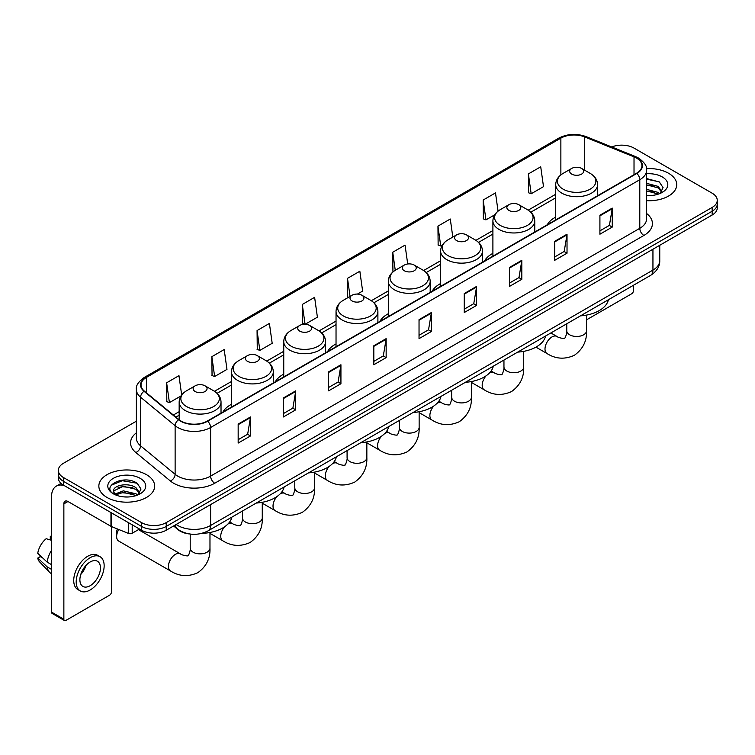 <?xml version="1.0" encoding="UTF-8"?>
<svg xmlns="http://www.w3.org/2000/svg" width="755" height="755" viewBox="0 0 755 755"><rect width="100%" height="100%" fill="white"/><g stroke="black" fill="none" stroke-linecap="round" stroke-linejoin="round"><path stroke-width="1.13" d="M231.455 404.284A30.813 17.79 0 0 0 222.989 411.994M283.748 374.093A30.813 17.79 0 0 0 275.282 381.803M336.032 343.902A30.813 17.79 0 0 0 327.576 351.613M388.325 313.712A30.813 17.79 0 0 0 379.869 321.432M440.618 283.521A30.813 17.79 0 0 0 432.153 291.241M492.902 253.34A30.813 17.79 0 0 0 484.446 261.051M555.718 217.072A30.813 17.79 0 0 0 547.262 224.782M189.279 533.936A17.441 10.07 180 0 1 178.246 529.821L173.584 525.971M136.381 421.177L63.448 463.287A17.441 10.07 0 0 0 58.343 470.412L58.343 478A17.441 10.07 0 0 0 63.448 485.125L141.553 530.218A17.441 10.07 0 0 0 166.223 530.218L712.144 215.033A17.441 10.07 0 0 0 717.25 207.908L717.25 204.114A17.441 10.07 0 0 1 712.144 211.23A17.441 10.07 0 0 0 717.25 204.114L717.25 200.32A17.441 10.07 0 0 0 712.144 193.195L634.04 148.103A17.441 10.07 0 0 0 611.729 146.961M58.343 470.412A17.441 10.07 0 0 0 63.448 477.528L141.553 522.62A17.441 10.07 0 0 0 166.223 522.62L166.223 526.424L712.144 211.23L166.223 526.424A17.441 10.07 0 0 1 141.553 526.424A17.441 10.07 0 0 0 166.223 526.424L166.223 530.218M63.448 477.528L63.448 481.322L141.553 526.424L63.448 481.322A17.441 10.07 0 0 1 58.343 474.206A17.441 10.07 0 0 0 63.448 481.322L63.448 485.125M668.562 173.263A27.907 16.11 0 0 0 646.488 168.601A27.907 16.11 0 0 1 668.562 173.263A27.907 16.11 0 0 1 676.744 184.654A27.907 16.11 0 0 0 668.562 173.263M146.489 474.678A27.907 16.11 0 0 0 116.081 471.186A27.907 16.11 0 0 0 98.848 486.069A27.907 16.11 0 0 0 107.021 497.46A27.907 16.11 0 0 0 137.438 500.952A27.907 16.11 0 0 0 154.662 486.069A27.907 16.11 0 0 0 146.489 474.678A27.907 16.11 0 0 0 116.081 471.186A27.907 16.11 0 0 0 98.848 486.069A27.907 16.11 0 0 0 107.021 497.46A27.907 16.11 0 0 0 137.438 500.952A27.907 16.11 0 0 0 154.662 486.069A27.907 16.11 0 0 0 146.489 474.678M636.503 158.069A18.601 10.74 180 0 1 641.948 165.666A18.601 10.74 180 0 1 636.503 173.263L207.332 421.045A18.601 10.74 180 0 1 178.935 419.61L144.394 391.128A18.601 10.74 180 0 1 141.034 384.965A18.601 10.74 180 0 1 146.479 377.377L560.871 138.127A18.601 10.74 180 0 1 584.691 136.929L634.021 156.87A18.601 10.74 180 0 1 636.503 158.069M636.833 157.88A19.073 11.014 0 0 0 634.285 156.644L584.965 136.702A19.073 11.014 0 0 0 560.54 137.939L146.149 377.179A19.073 11.014 0 0 0 144.016 391.279L178.557 419.761A19.073 11.014 0 0 0 207.653 421.233L636.833 173.452A19.073 11.014 0 0 0 636.833 157.88M238.165 424.084L238.165 443.062L250.49 435.946L250.49 416.958L238.165 424.084M238.165 439.693L247.659 434.21L250.443 417.591A4.653 2.69 -120 0 0 250.49 416.958M247.574 434.257L250.49 435.946M283.38 397.97L283.38 416.958L295.715 409.842L295.715 390.854L283.38 397.97M283.38 413.589L292.874 408.106L295.658 391.486A4.653 2.69 -120 0 0 295.715 390.854M292.798 408.153L295.715 409.842M328.595 371.866L328.595 390.854L340.93 383.729L340.93 364.74L328.595 371.866M328.595 387.485L338.098 382.002L340.882 365.373A4.653 2.69 -120 0 0 340.93 364.74M338.014 382.049L340.93 383.729M373.819 345.762L373.819 364.74L386.154 357.625L386.154 338.636L373.819 345.762M373.819 361.371L383.314 355.888L386.098 339.269A4.653 2.69 -120 0 0 386.154 338.636M383.238 355.945L386.154 357.625M599.914 215.222L599.914 234.21L612.248 227.085L612.248 208.097L599.914 215.222M599.914 230.841L609.417 225.358L612.201 208.729A4.653 2.69 -120 0 0 612.248 208.097M609.332 225.405L612.248 227.085M554.698 241.326L554.698 260.315L567.024 253.199L567.024 234.21L554.698 241.326M554.698 256.945L564.193 251.462L566.977 234.843A4.653 2.69 -120 0 0 567.024 234.21M564.108 251.509L567.024 253.199M509.474 267.44L509.474 286.419L521.809 279.303L521.809 260.315L509.474 267.44M509.474 283.059L518.978 277.566L521.762 260.947A4.653 2.69 -120 0 0 521.809 260.315M518.893 277.623L521.809 279.303M464.259 293.544L464.259 312.532L476.594 305.407L476.594 286.419L464.259 293.544M464.259 309.163L473.753 303.68L476.537 287.051A4.653 2.69 -120 0 0 476.594 286.419M473.668 303.727L476.594 305.407M419.034 319.648L419.034 338.636L431.369 331.52L431.369 312.532L419.034 319.648M419.034 335.267L428.538 329.784L431.322 313.165A4.653 2.69 -120 0 0 431.369 312.532M428.453 329.831L431.369 331.52M646.601 200.707A27.907 16.11 0 0 0 676.744 184.654A27.907 16.11 0 0 1 646.601 200.707M166.223 522.62L712.144 207.436A17.441 10.07 0 0 0 717.25 200.32M257.068 330.567L259.852 350.405L272.187 343.289L269.403 323.451L257.068 330.567L257.266 349.442M211.853 356.671L214.637 376.509L226.972 369.393L224.188 349.556L211.853 356.671L212.051 375.546M181.672 394.94L178.963 375.66L166.629 382.785L166.827 401.651M407.709 263.986L405.058 245.13L392.732 252.245L392.93 271.12M452.811 237.07L450.282 219.016L437.947 226.141L438.145 245.007M498.064 211.155L495.497 192.912L483.172 200.028L483.37 218.903M528.387 173.924L531.171 193.761L543.506 186.645L540.722 166.808L528.387 173.924L528.585 192.799M305.124 324.273L317.402 317.175L314.618 297.338L302.293 304.463L302.491 323.329M357.417 294.082L362.627 291.071L359.842 271.234L347.508 278.35L347.706 297.225M348.253 297.432L347.508 297.149M347.508 278.35L350.037 296.404M393.657 271.394L392.732 271.045M392.732 252.245L395.261 270.299M437.947 226.141L440.731 245.979L442.411 245.007M440.731 245.979L437.947 244.941M483.172 200.028L485.956 219.875L494.704 214.816M485.956 219.875L483.172 218.827M531.171 193.761L528.387 192.723M304.982 324.263L302.293 323.263M302.293 304.463L305.067 324.263M259.852 350.405L257.068 349.367M214.637 376.509L211.853 375.471M166.629 382.785L169.413 402.623L180.964 395.95M169.413 402.623L166.629 401.584M646.601 195.394L650.064 195.573M646.601 189.363L658.124 192.402L659.662 193.629M646.601 190.873L658.398 194.101M646.601 183.342L658.124 186.372L661.899 191.591M646.601 184.843L658.124 187.882L661.597 191.978M646.601 195.517A18.95 10.938 0 0 0 662.239 192.393A18.95 10.938 0 0 0 662.239 176.915A18.95 10.938 0 0 0 646.601 173.782M660.106 193.45L663.079 187.618L659.323 181.955L646.601 178.576M646.601 179.161L659.068 181.785M646.601 185.183L654.868 186.221M646.601 191.213L654.868 192.251M586.541 319.129L586.531 319.129A2.907 1.68 120 0 0 586.541 319.129A2.907 1.68 120 0 0 587.994 318.988L631.567 293.827A2.907 1.68 120 0 0 633.624 290.269L633.624 285.182M571.714 174.112A6.974 4.03 0 0 0 581.577 174.112A6.974 4.03 0 0 0 581.577 168.422L590.24 173.423A19.224 11.098 0 0 1 590.24 189.118A19.224 11.098 0 0 1 563.051 189.118A19.224 11.098 0 0 1 563.051 173.423C558.322 176.236 555.869 179.964 555.718 184.626A20.932 12.08 0 0 0 561.852 193.167A20.932 12.08 0 0 0 584.653 195.79A20.932 12.08 0 0 0 597.573 184.626C597.422 179.964 594.978 176.236 590.24 173.423L581.577 168.422A6.974 4.03 0 0 0 571.714 168.422A6.974 4.03 0 0 0 571.714 174.112M580.491 315.854A31.974 18.46 0 0 0 608.388 299.754M508.898 210.381A6.974 4.03 0 0 0 518.77 210.381A6.974 4.03 0 0 0 518.77 204.68L527.434 209.682A19.224 11.098 0 0 1 527.434 225.386A19.224 11.098 0 0 1 500.235 225.386A19.224 11.098 0 0 1 500.235 209.682C495.506 212.495 493.062 216.232 492.902 220.894A20.932 12.08 0 0 0 499.036 229.435A20.932 12.08 0 0 0 521.847 232.049A20.932 12.08 0 0 0 534.766 220.894C534.606 216.232 532.162 212.495 527.434 209.682L518.77 204.68A6.974 4.03 0 0 0 508.898 204.68A6.974 4.03 0 0 0 508.898 210.381M517.675 352.123A31.974 18.46 0 0 0 545.582 336.013M456.615 240.571A6.974 4.03 0 0 0 466.477 240.571A6.974 4.03 0 0 0 466.477 234.871L475.14 239.873A19.224 11.098 0 0 1 475.14 255.567A19.224 11.098 0 0 1 447.951 255.567A19.224 11.098 0 0 1 447.951 239.873C443.213 242.685 440.769 246.423 440.618 251.075A20.932 12.08 0 0 0 446.743 259.626A20.932 12.08 0 0 0 469.553 262.24A20.932 12.08 0 0 0 482.473 251.075C482.322 246.423 479.878 242.685 475.14 239.873L466.477 234.871A6.974 4.03 0 0 0 456.615 234.871A6.974 4.03 0 0 0 456.615 240.571M465.391 382.313A31.974 18.46 0 0 0 493.289 366.203M404.321 270.762A6.974 4.03 0 0 0 414.184 270.762A6.974 4.03 0 0 0 414.184 265.062L422.847 270.064A19.224 11.098 0 0 1 422.847 285.758A19.224 11.098 0 0 1 395.658 285.758A19.224 11.098 0 0 1 395.658 270.064C390.92 272.876 388.476 276.613 388.325 281.266A20.932 12.08 0 0 0 394.459 289.816A20.932 12.08 0 0 0 417.26 292.43A20.932 12.08 0 0 0 430.18 281.266C430.029 276.613 427.585 272.876 422.847 270.064L414.184 265.062A6.974 4.03 0 0 0 404.321 265.062A6.974 4.03 0 0 0 404.321 270.762M413.098 412.504A31.974 18.46 0 0 0 440.995 396.394M352.028 300.943A6.974 4.03 0 0 0 361.9 300.943A6.974 4.03 0 0 0 361.9 295.252L370.563 300.254A19.224 11.098 0 0 1 370.563 315.949A19.224 11.098 0 0 1 343.365 315.949A19.224 11.098 0 0 1 343.365 300.254C338.636 303.066 336.192 306.804 336.032 311.456A20.932 12.08 0 0 0 342.166 320.007A20.932 12.08 0 0 0 364.976 322.621A20.932 12.08 0 0 0 377.896 311.456C377.736 306.804 375.292 303.066 370.563 300.254L361.9 295.252A6.974 4.03 0 0 0 352.028 295.252A6.974 4.03 0 0 0 352.028 300.943M360.805 442.694A31.974 18.46 0 0 0 388.702 426.584M299.744 331.134A6.974 4.03 0 0 0 309.607 331.134A6.974 4.03 0 0 0 309.607 325.443L318.27 330.445A19.224 11.098 0 0 1 318.27 346.139A19.224 11.098 0 0 1 291.081 346.139A19.224 11.098 0 0 1 291.081 330.445C286.343 333.257 283.899 336.985 283.748 341.647A20.932 12.08 0 0 0 289.873 350.188A20.932 12.08 0 0 0 312.683 352.811A20.932 12.08 0 0 0 325.603 341.647C325.452 336.985 323.008 333.257 318.27 330.445L309.607 325.443A6.974 4.03 0 0 0 299.744 325.443A6.974 4.03 0 0 0 299.744 331.134M308.521 472.885A31.974 18.46 0 0 0 336.419 456.775M247.451 361.324A6.974 4.03 0 0 0 257.313 361.324A6.974 4.03 0 0 0 257.313 355.633L265.977 360.635A19.224 11.098 0 0 1 265.977 376.33A19.224 11.098 0 0 1 238.788 376.33A19.224 11.098 0 0 1 238.788 360.635C234.05 363.448 231.606 367.175 231.455 371.837A20.932 12.08 0 0 0 237.589 380.378A20.932 12.08 0 0 0 260.39 383.002A20.932 12.08 0 0 0 273.31 371.837C273.159 367.175 270.715 363.448 265.977 360.635L257.313 355.633A6.974 4.03 0 0 0 247.451 355.633A6.974 4.03 0 0 0 247.451 361.324M256.228 503.066A31.974 18.46 0 0 0 284.125 486.966M118.771 529.51A9.881 5.71 120 0 0 116.647 536.531L116.647 531.784A4.068 2.35 -60 0 1 117.469 528.981M116.647 536.531A9.881 5.71 120 0 0 118.686 541.052L170.488 570.959A9.881 5.71 -60 0 1 168.969 563.041A9.881 5.71 -60 0 1 175.424 554.33A9.881 5.71 -60 0 1 180.369 553.84C181.502 555.189 188.986 556.548 187.929 555.567C188.24 556.973 190.807 549.81 190.213 548.158A9.881 5.71 180 0 0 193.101 552.198A9.881 5.71 180 0 0 207.078 552.198A9.881 5.71 180 0 0 209.975 548.158C210.4 558.389 206.341 566.561 197.81 572.686C188.25 577.018 179.143 576.442 170.488 570.959M195.158 391.515A6.974 4.03 0 0 0 205.03 391.515A6.974 4.03 0 0 0 205.03 385.824L213.693 390.816A19.224 11.098 0 0 1 213.693 406.52A19.224 11.098 0 0 1 186.494 406.52A19.224 11.098 0 0 1 186.494 390.816C181.766 393.629 179.322 397.366 179.161 402.028A20.932 12.08 0 0 0 185.296 410.569A20.932 12.08 0 0 0 208.106 413.193A20.932 12.08 0 0 0 221.026 402.028C220.866 397.366 218.421 393.629 213.693 390.816L205.03 385.824A6.974 4.03 0 0 0 195.158 385.824A6.974 4.03 0 0 0 195.158 391.515M201.811 533.37A31.974 18.46 0 0 0 231.832 517.156M132.201 524.819L132.201 533.247L139.496 529.028M64.317 485.625A23.254 13.43 -120 0 0 56.342 486.107A23.254 13.43 -120 0 0 51.529 496.752L51.529 612.097L63.864 619.223L63.864 503.868A5.814 3.36 60 0 1 65.062 501.207A5.814 3.36 60 0 1 67.969 501.499L110.957 526.32L110.957 512.551M63.864 619.223A2.907 1.68 120 0 0 64.458 620.553L52.133 613.428A2.907 1.68 -60 0 1 51.529 612.097M64.458 620.553A2.907 1.68 120 0 0 65.912 620.412L109.494 595.251A2.907 1.68 120 0 0 111.542 591.693L111.542 526.584M132.201 533.247A2.907 1.68 180 0 1 128.482 533.436L111.344 526.499A2.907 1.68 180 0 1 110.957 526.32M90.166 585.71A14.534 8.39 120 0 0 99.66 572.903A14.534 8.39 120 0 0 97.433 561.258A14.534 8.39 120 0 0 90.166 561.975A14.534 8.39 120 0 0 80.672 574.781A14.534 8.39 120 0 0 82.899 586.427A14.534 8.39 120 0 0 90.166 585.71M80.776 574.442A14.534 8.39 120 0 0 85.995 565.41M51.529 536.711L50.292 536.333L50.292 539.249L51.529 539.967M100.056 556.718L97.584 555.303A19.762 11.41 120 0 0 87.703 556.275A19.762 11.41 120 0 0 74.792 573.696A19.762 11.41 120 0 0 77.822 589.532L80.285 590.957A19.762 11.41 120 0 0 90.166 589.976A19.762 11.41 120 0 0 103.086 572.564A19.762 11.41 120 0 0 100.056 556.718A19.762 11.41 120 0 0 90.166 557.7A19.762 11.41 120 0 0 77.255 575.121A19.762 11.41 120 0 0 80.285 590.957M51.529 550.301A19.186 11.08 120 0 0 47.159 562.116L37.75 553.311A15.119 8.73 120 0 1 46.187 538.711L51.529 540.325M51.529 564.646L47.159 562.116M42.837 558.077L40.279 556.605L37.75 558.058L47.159 566.863L51.529 569.393M47.159 566.863A19.186 11.08 120 0 0 49.528 572.224A19.186 11.08 120 0 0 50.981 573.366L51.529 573.687M51.529 535.993A15.119 8.73 120 0 0 50.292 536.333M37.75 558.058A15.119 8.73 120 0 0 39.534 561.824L49.528 572.224M123.603 496.865L127.991 496.988M114.892 494.081L123.358 490.854L136.051 493.817L137.58 495.053M115.675 494.893L123.358 492.364L136.325 495.516M115.024 494.667L113.665 491.486A13.137 7.588 0 0 0 115.789 494.997M139.817 493.006L136.051 487.796C128.161 481.907 111.929 485.541 113.665 491.486L113.618 490.901M113.703 491.665L114.062 490.693L123.358 486.333L136.051 489.297L139.524 493.402M138.033 494.865L141.006 489.042L137.25 483.379C123.952 473.819 100.321 486.418 113.967 494.138L114.637 494.553M140.156 478.33A18.95 10.938 0 0 0 113.354 478.33A18.95 10.938 0 0 0 113.354 493.808A18.95 10.938 0 0 0 140.156 493.808A18.95 10.938 0 0 0 140.156 478.33M111.193 485.276L122.319 480.709L136.985 483.209M118.148 487.494L122.319 486.739L132.795 487.636M118.148 493.525L122.319 492.77L132.795 493.666M176.17 524.47A23.254 13.43 0 0 0 177.727 525.471A23.254 13.43 0 0 0 210.617 525.471L652.943 270.092A23.254 13.43 0 0 0 659.757 260.598C659.927 266.373 656.85 271.309 650.536 275.415L208.21 530.793A11.627 6.71 60 0 0 210.617 525.471L210.617 504.585M652.943 249.207L652.943 270.092A11.627 6.71 60 0 1 650.536 275.415M175.226 525.018A11.627 7.777 129.5 0 0 177.255 528.802L173.726 525.886M712.144 215.033L712.144 207.436M141.553 530.218L141.553 522.62M646.601 213.505A29.067 16.78 180 0 1 643.902 235.447L214.731 483.228A5.814 3.36 60 0 1 210.617 476.103L639.787 228.321A23.254 13.43 0 0 0 646.601 218.827L646.601 170.224A23.254 13.43 180 0 1 639.787 179.718A5.814 3.36 -120 0 0 636.833 173.452M214.731 483.228A29.067 16.78 180 0 1 173.622 483.228A29.067 16.78 180 0 1 170.366 480.982L135.824 452.509A29.067 16.78 180 0 1 136.381 432.813M177.727 476.103A23.254 13.43 0 0 0 210.617 476.103L210.617 427.5A23.254 13.43 180 0 1 175.122 425.707L140.59 397.224A23.254 13.43 180 0 1 136.381 389.523L136.381 438.136A23.254 13.43 0 0 0 140.59 445.837L175.122 474.31A23.254 13.43 0 0 0 177.727 476.103M646.601 170.224C647.375 166.591 644.704 162.542 638.588 158.069L635.531 156.587A5.814 2.718 112 0 0 634.285 156.644M635.531 156.587L586.201 136.646C576.575 133.239 567.439 133.729 558.785 138.127A5.814 3.36 60 0 1 560.54 137.939M146.149 377.179A5.814 3.36 -120 0 0 144.394 377.368C138.363 381.709 135.692 385.758 136.381 389.523M144.016 391.279A5.814 3.888 129.5 0 0 140.59 397.224L140.59 445.837A5.814 3.888 -50.5 0 1 135.824 452.509M586.201 136.646A5.814 2.718 112 0 0 584.965 136.702M178.557 419.761A5.814 3.888 129.5 0 0 175.122 425.707L175.122 474.31A5.814 3.888 -50.5 0 1 170.366 480.982M207.653 421.233A5.814 3.36 60 0 1 210.617 427.5L639.787 179.718L639.787 228.321A5.814 3.36 60 0 0 643.902 235.447M146.479 377.377L146.479 392.845M634.021 156.87L634.021 174.698M584.691 136.929L584.691 170.215M560.871 138.127L560.871 174.896M555.718 194.271L528.198 210.154M492.902 230.53L475.914 240.345M440.618 260.72L423.621 270.535M388.325 290.911L371.328 300.726M336.032 321.101L319.044 330.916M283.748 351.292L266.751 361.098M231.455 381.483L214.458 391.288M179.161 411.673L173.367 415.014M419.034 320.252L431.322 313.165M464.259 294.148L476.537 287.051M509.474 268.034L521.762 260.947M554.698 241.93L566.977 234.843M599.914 215.826L612.201 208.729M373.819 346.356L386.098 339.269M328.595 372.47L340.882 365.373M283.38 398.574L295.658 391.486M238.165 424.678L250.443 417.591M586.531 315.09L586.531 330.756A9.881 5.71 180 0 1 583.634 334.795A9.881 5.71 180 0 1 569.657 334.795A9.881 5.71 180 0 1 566.769 330.756C567.364 332.408 564.797 339.571 564.485 338.164C565.542 339.146 558.049 337.787 556.926 336.437L550.886 332.955M586.531 330.756C586.956 340.986 582.898 349.159 574.366 355.284C564.797 359.616 555.689 359.04 547.045 353.557A9.881 5.71 -60 0 1 545.525 345.639A9.881 5.71 -60 0 1 551.981 336.928A9.881 5.71 -60 0 1 556.926 336.437M523.715 351.349L523.715 367.024A9.881 5.71 180 0 1 520.818 371.064A9.881 5.71 180 0 1 506.841 371.064A9.881 5.71 180 0 1 503.953 367.024C504.548 368.676 501.981 375.839 501.669 374.433C502.726 375.414 495.242 374.055 494.11 372.706L491.127 370.988M489.363 373.083A9.881 5.71 -60 0 1 494.11 372.706M523.715 367.024C524.14 377.255 520.082 385.427 511.55 391.552C501.99 395.884 492.883 395.309 484.229 389.825A9.881 5.71 -60 0 1 486.05 375.848M471.431 381.539L471.431 397.215A9.881 5.71 180 0 1 468.534 401.245A9.881 5.71 180 0 1 454.557 401.245A9.881 5.71 180 0 1 451.66 397.215C452.264 398.866 449.697 406.03 449.376 404.623C450.442 405.605 442.949 404.246 441.817 402.896L438.844 401.179M437.079 403.274A9.881 5.71 -60 0 1 441.817 402.896M471.431 397.215C471.847 407.445 467.798 415.618 459.257 421.743C449.697 426.065 440.59 425.49 431.935 420.016A9.881 5.71 -60 0 1 433.757 406.03M419.138 411.73L419.138 427.405A9.881 5.71 180 0 1 416.241 431.435A9.881 5.71 180 0 1 402.264 431.435A9.881 5.71 180 0 1 399.367 427.405C399.971 429.057 397.404 436.22 397.092 434.814C398.149 435.786 390.656 434.427 389.533 433.087L386.551 431.369M384.786 433.464A9.881 5.71 -60 0 1 389.533 433.087M419.138 427.405C419.563 437.636 415.505 445.809 406.973 451.934C397.404 456.256 388.296 455.68 379.652 450.207A9.881 5.71 -60 0 1 381.473 436.22M366.845 441.92L366.845 457.596A9.881 5.71 180 0 1 363.948 461.626A9.881 5.71 180 0 1 349.971 461.626A9.881 5.71 180 0 1 347.083 457.596C347.677 459.248 345.111 466.411 344.799 465.005C345.856 465.977 338.372 464.618 337.24 463.277L334.257 461.55M332.493 463.655A9.881 5.71 -60 0 1 337.24 463.277M366.845 457.596C367.27 467.817 363.212 475.999 354.68 482.124C345.12 486.447 336.013 485.871 327.359 480.397A9.881 5.71 -60 0 1 329.18 466.411M314.561 472.111L314.561 487.787A9.881 5.71 180 0 1 311.664 491.816A9.881 5.71 180 0 1 297.687 491.816A9.881 5.71 180 0 1 294.79 487.787C295.394 489.429 292.827 496.601 292.506 495.195C293.563 496.167 286.079 494.808 284.946 493.468L281.974 491.741M280.199 493.845A9.881 5.71 -60 0 1 284.946 493.468M314.561 487.787C314.977 498.007 310.928 506.19 302.387 512.305C292.827 516.637 283.72 516.061 275.065 510.578A9.881 5.71 -60 0 1 276.887 496.601M262.268 502.301L262.268 517.968A9.881 5.71 180 0 1 259.371 522.007A9.881 5.71 180 0 1 245.394 522.007A9.881 5.71 180 0 1 242.497 517.968C243.101 519.619 240.534 526.782 240.222 525.376C241.279 526.358 233.786 524.999 232.663 523.649L229.68 521.931M227.916 524.036A9.881 5.71 -60 0 1 232.663 523.649M262.268 517.968C262.693 528.198 258.635 536.38 250.103 542.496C240.534 546.828 231.426 546.252 222.782 540.769A9.881 5.71 -60 0 1 224.603 526.792M63.864 503.868L67.969 501.499M111.344 512.777L111.344 526.499M128.482 533.436L128.482 522.668M208.21 530.793C198.848 535.493 189.496 535.493 180.143 530.793L177.255 528.802M659.757 260.598L659.757 245.281M558.785 138.127L144.394 377.368M555.718 197.81L530.803 212.193M492.902 234.069L478.519 242.383M440.618 264.259L426.226 272.564M388.325 294.45L373.933 302.755M336.032 324.641L321.649 332.946M283.748 354.831L269.356 363.136M231.455 385.022L217.062 393.327M179.161 415.212L175.896 417.1M547.045 353.557L535.927 347.14M597.573 195.734L597.573 184.626M555.718 219.903L555.718 184.626M571.714 168.422L563.051 173.423M566.769 323.782L566.769 330.756M484.229 389.825L471.431 382.436M534.766 232.002L534.766 220.894M492.902 256.162L492.902 220.894M508.898 204.68L500.235 209.682M503.953 360.05L503.953 367.024M431.935 420.016L419.138 412.626M482.473 262.183L482.473 251.075M440.618 286.353L440.618 251.075M456.615 234.871L447.951 239.873M451.66 390.241L451.66 397.215M379.652 450.207L366.845 442.817M430.18 292.374L430.18 281.266M388.325 316.543L388.325 281.266M404.321 265.062L395.658 270.064M399.367 420.431L399.367 427.405M327.359 480.397L314.561 472.998M377.896 322.564L377.896 311.456M336.032 346.734L336.032 311.456M352.028 295.252L343.365 300.254M347.083 450.612L347.083 457.596M275.065 510.578L262.268 503.189M325.603 352.755L325.603 341.647M283.748 376.924L283.748 341.647M299.744 325.443L291.081 330.445M294.79 480.803L294.79 487.787M222.782 540.769L209.975 533.379M273.31 382.945L273.31 371.837M231.455 407.115L231.455 371.837M247.451 355.633L238.788 360.635M242.497 510.993L242.497 517.968M209.975 532.492L209.975 548.158M221.026 413.136L221.026 402.028M179.161 419.789L179.161 402.028M195.158 385.824L186.494 390.816M180.369 553.84L138.448 529.642M190.213 534.068L190.213 548.158M56.342 486.107L61.051 483.389"/></g></svg>
